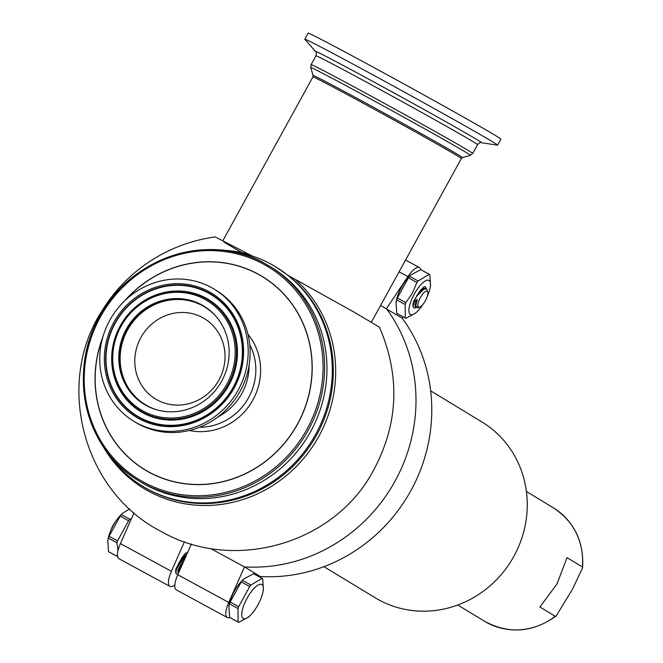 <?xml version="1.0" encoding="UTF-8"?>
<svg xmlns="http://www.w3.org/2000/svg" width="663" height="663" viewBox="0 0 663 663"><rect width="100%" height="100%" fill="white"/><g stroke="black" fill="none" stroke-linecap="round" stroke-linejoin="round"><path stroke-width="0.99" d="M315.513 51.474A94.743 1.409 -151.2 0 1 383.728 87.334A94.743 1.409 -151.2 0 1 477.178 139.76A94.743 1.409 -151.2 0 1 481.429 142.694L497.449 145.172A109.992 1.633 -151.2 0 0 497.565 145.164L500.88 139.131A109.992 1.633 -151.2 0 0 495.833 135.741A109.992 1.633 -151.2 0 0 389.272 75.938A109.992 1.633 -151.2 0 0 308.104 33.15L304.789 39.183A109.992 1.633 -151.2 0 0 304.839 39.283L315.513 51.474C316.433 51.697 316.574 53.139 315.953 55.808L311.104 64.634L310.773 67.601A91.063 1.351 -151.2 0 1 377.396 102.682A91.063 1.351 -151.2 0 1 466.197 152.515A91.063 1.351 -151.2 0 1 470.357 155.333L472.694 153.468A92.198 1.367 -151.2 0 0 468.459 150.625A92.198 1.367 -151.2 0 0 379.137 100.494A92.198 1.367 -151.2 0 0 311.104 64.634M497.565 145.164A109.992 1.633 -151.2 0 0 492.51 141.774A109.992 1.633 -151.2 0 0 385.957 81.972A109.992 1.633 -151.2 0 0 304.789 39.183M243.503 253.473A84.698 1.26 28.8 0 1 223.787 241.887M252.354 256.034L215.251 236.931C195.593 239.625 177.087 245.782 159.742 255.404C135.559 269.004 116.207 287.634 101.704 311.287C54.515 384.391 83.604 492.079 161.184 531.486C231.544 571.887 329.743 545.649 370.584 475.545C398.264 427.594 401.231 378.15 379.501 327.224L354.291 312.248L288.098 275.385L275.692 266.824A128.307 121.23 121.3 0 1 314.237 436.909A128.307 121.23 121.3 0 1 147.319 488.938A128.307 121.23 121.3 0 1 142.553 486.194A128.307 121.23 121.3 0 1 104.058 447.856M223.912 250.382A128.307 121.23 121.3 0 1 270.927 264.089A128.307 121.23 121.3 0 1 275.692 266.824M271.523 267.396A125.655 118.727 121.3 0 1 309.281 433.967A125.655 118.727 121.3 0 1 145.802 484.918A125.655 118.727 121.3 0 1 141.136 482.241L138.782 480.808A125.655 118.727 121.3 0 1 101.033 314.245A125.655 118.727 121.3 0 1 264.496 263.286A125.655 118.727 121.3 0 1 269.178 265.971A125.655 118.727 121.3 0 1 306.928 432.541A125.655 118.727 121.3 0 1 143.448 483.493A125.655 118.727 121.3 0 1 138.782 480.808C84.574 449.821 66.598 370.882 100.826 314.461C132.459 256.308 210.262 231.951 264.504 263.286L271.523 267.396M124.793 300.712A113.1 106.859 121.3 0 1 258.106 274.084A113.1 106.859 121.3 0 1 262.308 276.496A113.1 106.859 121.3 0 1 296.286 426.417A113.1 106.859 121.3 0 1 149.15 472.271A113.1 106.859 121.3 0 1 144.948 469.86A113.1 106.859 121.3 0 1 102.956 336.696M148.479 471.907A113.1 106.859 121.3 0 1 147.725 471.401M264.96 278.245A113.1 106.859 121.3 0 1 265.076 278.311A113.1 106.859 121.3 0 1 265.747 278.675M102.591 337.989A112.975 106.743 -58.7 0 0 145.015 469.752A112.975 106.743 -58.7 0 0 152.391 473.821A112.975 106.743 -58.7 0 0 297.123 424.701A112.975 106.743 -58.7 0 0 262.241 276.595A112.975 106.743 -58.7 0 0 254.865 272.534A112.975 106.743 -58.7 0 0 125.771 299.792M217.729 417.06A55.501 52.443 -58.7 0 0 249.064 365.429M214.091 289.076L216.022 290.245A77.322 73.054 121.3 0 1 240.114 391.22A77.322 73.054 121.3 0 1 135.782 422.447L133.851 421.278A77.322 73.054 121.3 0 1 109.768 320.304A77.322 73.054 121.3 0 1 214.091 289.076A77.322 73.054 121.3 0 1 238.183 390.051A77.322 73.054 121.3 0 1 133.851 421.278M233.475 387.507A71.405 67.46 -58.7 0 0 208.58 292.739A71.405 67.46 -58.7 0 0 114.89 323.105A71.405 67.46 -58.7 0 0 139.785 417.872A71.405 67.46 -58.7 0 0 233.475 387.507M323.934 566.674L375.167 597.769A102.848 97.171 -58.7 0 0 518.193 547.588A102.848 97.171 -58.7 0 0 481.885 421.933L430.652 390.839M555.287 616.317L556.149 616.018C532.729 632.643 508.861 634.4 484.554 621.272A66.333 62.678 -58.7 0 0 555.287 616.317L539.914 606.985L556.928 584.086L567.039 557.658L582.412 566.981A66.333 62.678 -58.7 0 0 553.39 507.85L526.397 491.474M556.149 616.018L572.418 589.324L582.603 567.86L582.412 566.981M115.188 323.271A71.049 67.129 121.3 0 1 196.53 288.09A71.049 67.129 121.3 0 1 233.177 387.341A71.049 67.129 121.3 0 1 124.876 406.162A71.049 67.129 121.3 0 1 115.188 323.271M126.252 329.262A57.474 54.3 121.3 0 1 203.79 306.049A57.474 54.3 121.3 0 1 221.699 381.092A57.474 54.3 121.3 0 1 144.153 404.306A57.474 54.3 121.3 0 1 126.252 329.262M218.939 379.982A47.007 44.413 121.3 0 1 157.264 399.971A47.007 44.413 121.3 0 1 140.879 337.583A47.007 44.413 121.3 0 1 202.555 317.594A47.007 44.413 121.3 0 1 218.939 379.982M410.944 274.888L408.98 276.861A19.401 6.348 118.5 0 0 396.573 299.701L396.026 302.253L396.714 299.875A24.937 8.163 -61.5 0 1 397.328 298.002L408.408 277.855A24.937 8.163 -61.5 0 1 409.643 276.363L410.944 274.888L420.756 269.675A24.937 8.163 -61.5 0 1 420.964 269.775A24.937 8.163 -61.5 0 1 421.071 269.841A24.937 8.163 -61.5 0 1 421.162 269.899M397.278 313.665A24.937 8.163 -61.5 0 1 397.162 313.607A24.937 8.163 -61.5 0 1 397.054 313.541A24.937 8.163 -61.5 0 1 396.756 313.334L396.026 302.253M422.895 304.466A19.401 6.348 -61.5 0 1 417.624 311.129L415.66 313.093L405.847 318.315A24.937 8.163 -61.5 0 1 405.64 318.207A24.937 8.163 -61.5 0 1 405.524 318.141A24.937 8.163 -61.5 0 1 405.226 317.933L396.756 313.334M417.624 311.129A19.401 6.348 -61.5 0 1 409.021 312.215A19.401 6.348 -61.5 0 1 414.251 294.157A19.401 6.348 -61.5 0 1 426.392 280.432A19.401 6.348 -61.5 0 1 430.03 288.289A19.401 6.348 -61.5 0 1 427.312 296.336M430.03 288.289L430.569 285.736L429.848 274.656A24.937 8.163 -61.5 0 0 429.442 274.383L420.964 269.775M399.076 271.805L407.911 276.604A18.489 6.05 118.5 0 1 419.43 267.579A18.489 6.05 118.5 0 1 420.74 269.675L429.226 274.275A24.937 8.163 -61.5 0 1 429.442 274.383M429.226 274.275L418.113 280.971L409.643 276.363M408.408 277.855L416.878 282.463A24.937 8.163 -61.5 0 1 418.113 280.971M416.878 282.463L412.427 293.129L405.806 302.61L397.328 298.002M425.497 286.847A12.1 3.961 118.5 0 0 425.455 286.822A12.1 3.961 118.5 0 0 424.005 286.789L419.928 290.949L413.811 301.035A12.1 3.961 118.5 0 0 413.024 306.604L413.936 307.905L416.314 307.789M413.811 301.035L417.06 295.822L423.748 289.275L426.574 288.836L427.809 292.234A9.025 2.95 -61.5 0 1 425.397 300.729A9.025 2.95 -61.5 0 1 419.729 307.118A9.025 2.95 -61.5 0 1 420.342 297.654A9.025 2.95 -61.5 0 1 427.809 292.234M419.928 290.949A10.575 3.448 -52.5 0 1 425.356 288.562A10.575 3.448 -52.5 0 1 425.455 288.629A10.575 3.448 -52.5 0 1 425.48 288.645L425.455 288.629M182.897 563.185A10.575 3.448 127.5 0 0 178.844 570.744A10.575 3.448 127.5 0 0 178.72 571.324M182.284 564.578L178.538 571.987L178.306 573.586M184.132 560.401A10.575 3.448 127.5 0 0 178.347 572.973M185.532 557.227L180.792 562.34C176.466 568.324 175.09 572.235 176.665 574.083L178.007 574.266M230.169 602.062L241.249 581.915A24.937 8.163 -61.5 0 1 242.484 580.423L243.785 578.948L241.821 580.912A19.401 6.348 118.5 0 0 229.415 603.753L228.876 606.313L229.555 603.935L238.034 608.535A24.937 8.163 -61.5 0 1 238.647 606.67L230.169 602.062A24.937 8.163 118.5 0 0 229.555 603.935M230.119 617.717A24.937 8.163 -61.5 0 1 230.003 617.659A24.937 8.163 -61.5 0 1 229.895 617.601A24.937 8.163 -61.5 0 1 229.597 617.386L228.876 606.313M243.785 578.948L253.597 573.735A24.937 8.163 -61.5 0 1 253.805 573.835A24.937 8.163 -61.5 0 1 253.921 573.901A24.937 8.163 -61.5 0 1 254.004 573.959M250.465 615.189A19.401 6.348 -61.5 0 1 243.18 618.521A19.401 6.348 -61.5 0 1 247.092 598.217A19.401 6.348 -61.5 0 1 261.868 584.517A19.401 6.348 -61.5 0 1 262.871 592.349A19.401 6.348 -61.5 0 1 250.465 615.189L248.501 617.154L238.688 622.366A24.937 8.163 -61.5 0 1 238.481 622.267A24.937 8.163 -61.5 0 1 238.373 622.201A24.937 8.163 -61.5 0 1 238.075 621.993L229.597 617.386M253.597 573.735L262.076 578.335A24.937 8.163 -61.5 0 1 262.283 578.443A24.937 8.163 -61.5 0 1 262.391 578.501A24.937 8.163 -61.5 0 1 262.689 578.716L263.418 589.788L262.871 592.349M262.076 578.335L250.954 585.023L242.484 580.423M241.249 581.915L249.727 586.515A24.937 8.163 -61.5 0 1 250.954 585.023M249.727 586.515L238.647 606.67M238.034 608.535L238.075 621.993M186.179 555.76L180.021 561.926L176.06 568.688L181.579 558.279L185.002 553.738A12.1 3.961 -61.5 0 1 187.554 552.635M131.382 518.781L129.857 519.253L121.379 514.654L122.68 513.179L129.633 508.919M109.014 551.956A24.937 8.163 -61.5 0 1 108.898 551.889A24.937 8.163 -61.5 0 1 108.79 551.831A24.937 8.163 -61.5 0 1 108.492 551.616L107.771 540.544L108.45 538.165A24.937 8.163 -61.5 0 1 109.063 536.292L120.144 516.145L128.622 520.745A24.937 8.163 -61.5 0 1 129.857 519.253M128.622 520.745L117.542 540.9L109.063 536.292M108.45 538.165L116.928 542.765A24.937 8.163 -61.5 0 1 117.542 540.9M116.928 542.765L118.031 550.505M117.434 554.74L116.97 556.224L108.492 551.616M117.591 556.597A24.937 8.163 -61.5 0 1 117.376 556.497A24.937 8.163 -61.5 0 1 117.268 556.431A24.937 8.163 -61.5 0 1 116.97 556.224M122.68 513.179L120.716 515.143A19.401 6.348 118.5 0 0 108.318 537.983L107.771 540.544M120.144 516.145A24.937 8.163 -61.5 0 1 121.379 514.654M174.85 584.865A18.489 6.05 -61.5 0 1 169.894 586.382L118.909 558.694A18.489 6.05 -61.5 0 1 120.434 543.602L134.017 512.814M184.43 541.779L171.41 571.291L120.434 543.602M169.894 586.382A18.489 6.05 -61.5 0 1 171.41 571.291M176.673 574.092A12.1 3.961 -61.5 0 1 176.623 574.067A12.1 3.961 -61.5 0 1 176.06 568.688M115.445 521.806A9.025 2.95 118.5 0 0 112.942 525.552A9.025 2.95 118.5 0 0 111.036 529.936M187.488 552.793L185.002 553.738M186.684 554.608A10.575 3.448 127.5 0 0 181.579 558.279M186.245 555.611L186.162 555.652A10.575 3.448 127.5 0 0 178.471 563.542M407.911 276.604L386.438 308.635A161.167 152.275 121.3 0 1 395.107 481.031A161.167 152.275 121.3 0 1 244.456 566.898L260.244 576.479A161.167 152.275 -58.7 0 0 410.894 490.612A161.167 152.275 -58.7 0 0 402.226 318.215L380.579 305.452M210.469 548.442L244.456 566.898L228.776 602.443A18.489 6.05 118.5 0 0 227.26 617.535A18.489 6.05 118.5 0 0 229.738 617.493M259.83 577.108L260.244 576.479M402.226 318.215L402.889 316.715M228.776 602.443L177.792 574.755A18.489 6.05 118.5 0 0 176.275 589.846L227.26 617.535M177.792 574.755L191.358 544.016M415.684 307.11A10.575 3.448 -52.5 0 1 415.585 307.044A10.575 3.448 -52.5 0 1 417.317 299.444L415.734 305.626L417.856 307.798L419.729 307.118M416.389 296.775A12.1 3.961 118.5 0 0 414.242 302.071L417.317 299.444M424.005 286.789L425.547 286.872L426.317 288.72M416.521 296.029A10.575 3.448 -52.5 0 1 423.234 289.557A10.575 3.448 -52.5 0 1 423.491 289.424M413.024 306.604L414.242 302.071M396.714 299.875L405.192 304.474A24.937 8.163 -61.5 0 1 405.806 302.61M405.192 304.474L405.226 317.933M481.429 142.694C480.758 142.039 479.465 142.686 477.542 144.642A92.198 1.367 -151.2 0 0 473.307 141.799A92.198 1.367 -151.2 0 0 383.993 91.668A92.198 1.367 -151.2 0 0 315.953 55.808M470.357 155.333L462.476 157.62A85.262 1.268 -151.2 0 0 458.581 154.985A85.262 1.268 -151.2 0 0 375.44 108.326A85.262 1.268 -151.2 0 0 313.069 75.483L310.773 67.601M462.476 157.62L461.357 158.523A84.698 1.26 -151.2 0 0 457.462 155.913A84.698 1.26 -151.2 0 0 375.415 109.859A84.698 1.26 -151.2 0 0 312.911 76.916L222.959 240.536M295.151 279.297A129.583 122.431 121.3 0 1 311.593 448.064A129.583 122.431 121.3 0 1 148.86 491.358A129.583 122.431 121.3 0 1 103.337 446.779M288.355 275.535A128.307 121.23 121.3 0 1 311.32 443.92A128.307 121.23 121.3 0 1 148.33 489.551A128.307 121.23 121.3 0 1 143.564 486.816L142.553 486.194M263.551 264.172A124.404 117.542 121.3 0 1 306.936 429.276A124.404 117.542 121.3 0 1 143.705 482.183A124.404 117.542 121.3 0 1 100.328 317.071A124.404 117.542 121.3 0 1 263.551 264.172M189.436 430.478A59.347 56.073 -58.7 0 0 251.567 402.267A59.347 56.073 -58.7 0 0 247.904 334.135M199.654 427.221A55.501 52.443 -58.7 0 0 247.39 399.731A55.501 52.443 -58.7 0 0 249.736 344.702M234.205 387.888A72.532 68.529 121.3 0 1 139.031 418.734A72.532 68.529 121.3 0 1 113.738 322.467A72.532 68.529 121.3 0 1 208.911 291.621A72.532 68.529 121.3 0 1 234.205 387.888M222.619 250.233A129.583 122.431 121.3 0 1 249.396 254.451M228.959 385.079A65.504 61.891 121.3 0 1 143.009 412.933A65.504 61.891 121.3 0 1 120.169 325.997A65.504 61.891 121.3 0 1 206.118 298.143A65.504 61.891 121.3 0 1 228.959 385.079M228.097 384.59A64.924 61.344 121.3 0 1 142.91 412.195A64.924 61.344 121.3 0 1 120.268 326.022A64.924 61.344 121.3 0 1 205.455 298.416A64.924 61.344 121.3 0 1 228.097 384.59M226.945 383.952A63.797 60.275 -58.7 0 0 204.701 299.278A63.797 60.275 -58.7 0 0 120.998 326.411A63.797 60.275 -58.7 0 0 143.241 411.077A63.797 60.275 -58.7 0 0 226.945 383.952M144.493 404.513A57.474 54.3 121.3 0 1 126.923 329.668A57.474 54.3 121.3 0 1 204.129 306.256M157.852 410.107A57.142 53.985 121.3 0 1 127.545 330.025A57.142 53.985 121.3 0 1 215.251 315.522M477.542 144.642L472.694 153.468M313.069 75.483L312.911 76.916M461.357 158.523L371.421 322.119M149.274 472.338L145.015 469.752M266.501 279.181L262.241 276.595M582.603 567.86C584.111 541.795 574.373 521.789 553.39 507.85M484.554 621.272L457.777 605.021M405.64 318.207L397.162 313.607M178.844 570.744L178.538 571.987M238.481 622.267L230.003 617.659M117.376 556.497L108.898 551.889M419.43 267.579L405.541 260.037M262.283 578.443L253.805 573.835M423.234 289.557L423.748 289.275"/></g></svg>
